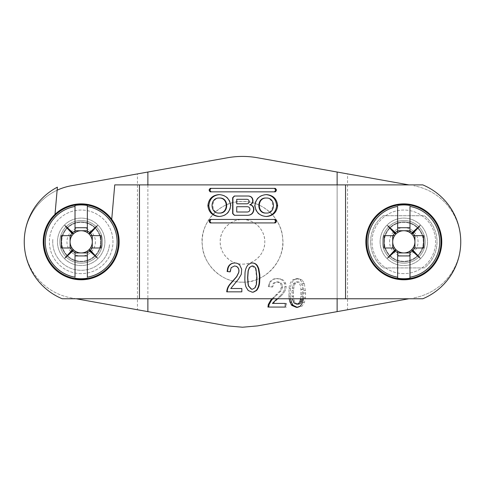 <?xml version="1.0" encoding="UTF-8"?>
<svg xmlns="http://www.w3.org/2000/svg" width="485" height="485" viewBox="0 0 485 485"><rect width="100%" height="100%" fill="white"/><g stroke="black" fill="none" stroke-linecap="round" stroke-linejoin="round"><path stroke-width="0.36" stroke-dasharray="2.42 1.82" d="M383.993 247.999L394.584 247.999M397.645 232.6L397.645 206.458M409.983 206.458L409.983 232.6M409.983 251.06L409.983 277.202M397.645 277.202L397.645 251.06M394.584 235.661L383.993 235.661M423.635 235.661L413.044 235.661M423.635 247.999L413.044 247.999M423.266 241.827A19.455 19.455 0 0 0 403.817 222.379A19.455 19.455 0 0 0 384.362 241.827A19.455 19.455 0 0 0 403.817 261.282A19.455 19.455 0 0 0 423.266 241.827A19.455 19.455 0 0 1 403.817 261.282A19.455 19.455 0 0 1 384.362 241.827A19.455 19.455 0 0 1 403.817 222.379A19.455 19.455 0 0 1 423.266 241.827A19.455 19.455 0 0 1 403.817 261.282A19.455 19.455 0 0 1 384.362 241.827A19.455 19.455 0 0 1 403.817 222.379A19.455 19.455 0 0 1 423.266 241.827M380.094 241.827A23.723 23.723 0 0 0 403.817 265.556A23.723 23.723 0 0 0 427.54 241.827A23.723 23.723 0 0 0 403.817 218.104A23.723 23.723 0 0 0 380.094 241.827A23.723 23.723 0 0 1 403.817 218.104A23.723 23.723 0 0 1 427.54 241.827A23.723 23.723 0 0 1 403.817 265.556A23.723 23.723 0 0 1 380.094 241.827M389.582 241.827A14.235 14.235 0 0 1 403.817 227.598A14.235 14.235 0 0 1 418.052 241.827A14.235 14.235 0 0 1 403.817 256.062A14.235 14.235 0 0 1 389.582 241.827M101.007 235.661L90.416 235.661M87.355 251.06L87.355 277.202M75.017 277.202L75.017 251.06M75.017 232.6L75.017 206.458M87.355 206.458L87.355 232.6M90.416 247.999L101.007 247.999M61.365 247.999L71.956 247.999M61.365 235.661L71.956 235.661M61.734 241.827A19.455 19.455 0 0 0 81.183 261.282A19.455 19.455 0 0 0 100.637 241.827A19.455 19.455 0 0 0 81.183 222.379A19.455 19.455 0 0 0 61.734 241.827A19.455 19.455 0 0 1 81.183 222.379A19.455 19.455 0 0 1 100.637 241.827A19.455 19.455 0 0 1 81.183 261.282A19.455 19.455 0 0 1 61.734 241.827A19.455 19.455 0 0 1 81.183 222.379A19.455 19.455 0 0 1 100.637 241.827A19.455 19.455 0 0 1 81.183 261.282A19.455 19.455 0 0 1 61.734 241.827M104.905 241.827A23.723 23.723 0 0 0 81.183 218.104A23.723 23.723 0 0 0 57.46 241.827A23.723 23.723 0 0 0 81.183 265.556A23.723 23.723 0 0 0 104.905 241.827A23.723 23.723 0 0 1 81.183 265.556A23.723 23.723 0 0 1 57.46 241.827A23.723 23.723 0 0 1 81.183 218.104A23.723 23.723 0 0 1 104.905 241.827M95.418 241.827A14.235 14.235 0 0 1 81.183 256.062A14.235 14.235 0 0 1 66.948 241.827A14.235 14.235 0 0 1 81.183 227.598A14.235 14.235 0 0 1 95.418 241.827M271.988 298.766L279.966 290.867L281.639 286.496L280.281 283.173L276.856 281.882L273.394 283.046L271.776 286.993A95.842 2.764 5.5 0 0 268.284 286.629L269.054 286.629A98.661 2.764 -174.7 0 1 272.649 286.993L274.322 283.046L277.887 281.882L281.415 283.173L282.816 286.496L281.094 290.867L272.873 298.766M271.776 286.993L272.649 286.993M268.284 286.629L269.048 283.337C270.503 280.336 272.855 278.766 276.086 278.632L279.772 278.99C281.894 279.669 283.422 281.088 284.349 283.246L284.931 286.459L284.356 289.8L282.694 292.892L280.281 295.692L281.403 295.704M281.415 295.692L283.901 292.892L285.61 289.8L286.205 286.459L285.604 283.246C284.646 281.088 283.076 279.669 280.894 278.99L277.093 278.632C273.764 278.766 271.345 280.336 269.842 283.337L269.054 286.629M111.732 219.299L114.745 184.894L147.876 184.894L147.876 298.766L147.876 184.894L337.123 184.894L337.123 298.766L422.793 298.766A61.68 61.68 0 0 0 422.793 184.894L337.123 184.894L337.123 298.766L62.207 298.766A61.68 61.68 0 0 1 57.394 187.149L55.011 214.34M242.5 264.131C254.273 264.555 265.222 253.588 264.798 241.827C265.222 230.072 254.273 219.105 242.5 219.529C230.733 219.105 219.772 230.072 220.202 241.827C219.772 253.588 230.733 264.555 242.5 264.131A22.298 22.298 0 0 0 264.798 241.827A22.298 22.298 0 0 0 242.5 219.529A22.298 22.298 0 0 0 220.202 241.827A22.298 22.298 0 0 0 242.5 264.131M280.251 295.723L276.589 299.142L277.614 299.142L281.385 295.723M297.366 307.393L301.991 306.205L304.41 302.501L305.398 297.784L305.617 293.025L304.38 283.561A15.665 12.355 -89 0 0 304.325 283.404L301.997 279.839L298.166 278.602L294.001 279.997C291.903 282.046 290.721 284.786 290.454 288.205A29.197 25.359 -89.9 0 0 290.436 288.357L290.297 296.068L288.902 296.068L289.042 288.357A30.021 26.075 90.1 0 1 289.06 288.205C289.315 284.786 290.46 282.046 292.497 279.997L296.541 278.602L300.263 279.839L302.525 283.404A15.902 12.543 90.9 0 1 302.579 283.561L303.731 290.527L303.446 298.766M288.902 296.068A35.55 30.973 -90 0 0 288.908 296.171L289.199 298.766M242.5 282.161A40.328 40.328 0 0 1 202.172 241.827A40.328 40.328 0 0 1 242.5 201.499A40.328 40.328 0 0 1 282.828 241.827A40.328 40.328 0 0 1 242.5 282.161C223.015 283.137 203.185 265.083 202.33 245.434C199.038 223.7 220.172 200.238 242.5 201.499C262.003 200.535 281.809 218.571 282.67 238.226C285.956 259.972 264.84 283.41 242.5 282.161M242.5 327.229L257.571 325.89L347.551 309.757L347.551 173.903L257.571 157.77C247.526 155.982 237.474 155.982 227.429 157.77L137.449 173.903L137.449 309.757L227.429 325.89L242.5 327.229M347.551 309.757L408.879 298.766M408.879 184.894L347.551 173.903M413.863 297.869A56.933 56.933 0 0 0 413.863 185.791A56.933 56.933 0 0 1 413.863 297.869M403.817 261.754A19.927 19.927 0 0 0 423.745 241.827A19.927 19.927 0 0 0 403.817 221.906A19.927 19.927 0 0 0 383.89 241.827A19.927 19.927 0 0 0 403.817 261.754A19.927 19.927 0 0 0 423.745 241.827A19.927 19.927 0 0 0 403.817 221.906A19.927 19.927 0 0 0 383.89 241.827A19.927 19.927 0 0 0 403.817 261.754M403.817 273.619A31.786 31.786 0 0 1 372.025 241.827A31.786 31.786 0 0 1 403.817 210.041A31.786 31.786 0 0 1 435.603 241.827A31.786 31.786 0 0 1 403.817 273.619A31.786 31.786 0 0 1 372.025 241.827A31.786 31.786 0 0 1 403.817 210.041A31.786 31.786 0 0 1 435.603 241.827A31.786 31.786 0 0 1 403.817 273.619M137.449 173.903L71.137 185.791A56.933 56.933 0 0 0 71.137 297.869L137.449 309.757M76.121 298.766L71.137 297.869A56.933 56.933 0 0 1 24.25 241.869M57.121 190.229A56.933 56.933 0 0 0 24.25 241.791M81.183 261.754A19.927 19.927 0 0 0 101.11 241.827A19.927 19.927 0 0 0 81.183 221.906A19.927 19.927 0 0 0 61.255 241.827A19.927 19.927 0 0 0 81.183 261.754A19.927 19.927 0 0 0 101.11 241.827A19.927 19.927 0 0 0 81.183 221.906A19.927 19.927 0 0 0 61.255 241.827A19.927 19.927 0 0 0 81.183 261.754M81.183 273.619A31.786 31.786 0 0 1 49.397 241.827A31.786 31.786 0 0 1 81.183 210.041A31.786 31.786 0 0 1 112.975 241.827A31.786 31.786 0 0 1 81.183 273.619A31.786 31.786 0 0 1 49.397 241.827A31.786 31.786 0 0 1 81.183 210.041A31.786 31.786 0 0 1 112.975 241.827A31.786 31.786 0 0 1 81.183 273.619M276.856 281.882L277.887 281.882M272.412 303.416L273.31 303.416L277.614 299.142M285.259 303.416L286.544 303.416L285.259 303.416M286.544 307.066L285.259 307.066L286.544 307.066L286.544 303.416M276.929 278.602L277.96 278.602M284.931 286.459L286.205 286.459M277.729 298.136L278.79 298.136M268.69 307.066L267.932 307.066M274.546 296.42L275.51 296.42M281.639 286.496L282.816 286.496M290.194 293.025L288.805 293.025M298.166 278.602L296.541 278.602M305.617 293.025L303.78 293.025M298.166 307.435L296.541 307.435M290.297 296.068A34.532 30.088 -90 0 0 290.303 296.171L290.6 298.766M298.166 304.15L295.48 302.876C294.183 301.173 293.534 299.045 293.546 296.481A27.609 23.51 90 0 1 293.54 296.377L293.492 290.582L294.116 285.841L295.571 282.973L298.129 281.882L298.906 281.967C301.506 283.276 302.737 285.804 302.598 289.539A32.707 25.844 90 0 1 302.61 289.648L302.682 294.807A33.665 26.56 90 0 1 302.598 296.608L302.373 298.766M300.633 298.766L300.845 296.608A34.665 27.348 -90 0 0 300.93 294.807L300.858 289.648A33.671 26.602 90 0 0 300.852 289.539C300.985 285.804 299.785 283.276 297.263 281.967L296.511 281.882L294.025 282.973L292.613 285.841L292.006 290.582L292.049 296.377A28.415 24.201 90 0 0 292.061 296.481L292.297 298.766M300.949 293.019L302.701 293.019M291.958 293.019L293.437 293.019M293.352 283.834L294.88 283.834M296.511 281.882L298.129 281.882M230.769 288.514L238.681 279.002L241.324 274.322L241.712 269.29L239.899 265.21C238.559 263.676 236.874 262.943 234.849 263.003L234.734 263.009M230.035 271.836A103.214 1.758 7.3 0 0 230.375 271.879L231.478 267.653L234.74 265.962M241.851 291.843L241.851 288.514M275.28 222.936L210.248 222.936M210.248 219.456L275.28 219.456M266.101 194.618L265.55 194.618C259.239 195.225 255.595 198.765 254.625 205.24L254.625 205.864C255.589 212.333 259.233 215.873 265.55 216.48L266.198 216.48L265.55 216.48M265.78 198.038C274.892 197.571 274.892 213.533 265.78 213.067M254.625 205.864L254.964 205.864M254.964 205.24L254.625 205.24M234.346 196.019L248.55 196.019M247.95 215.285L234.346 215.285M247.459 206.713L247.32 206.713C248.775 206.859 249.569 207.677 249.708 209.174L249.708 209.55C249.569 211.042 248.775 211.86 247.32 212.006L247.459 212.006M236.735 212.006L247.32 212.006M236.892 212.006L236.735 206.713M247.32 206.713L236.892 206.713M236.735 203.809L246.98 203.809M236.892 203.809L236.735 199.299M246.98 199.299L236.892 199.299M246.859 199.299C248.144 199.426 248.853 200.153 248.981 201.487L248.981 201.621C248.853 202.948 248.15 203.676 246.859 203.809M210.248 188.368L275.28 188.368M275.28 191.854L210.248 191.854M219.432 216.48L219.978 216.48C226.295 215.88 229.938 212.339 230.915 205.864L230.915 205.24C229.945 198.771 226.301 195.231 219.978 194.618L219.341 194.618L219.978 194.618M219.741 213.067C210.623 213.533 210.623 197.571 219.741 198.038M230.915 205.24L230.587 205.24M230.587 205.864L230.915 205.864M52.719 241.827A28.47 28.47 0 0 1 52.829 239.347A28.47 28.47 0 0 0 79.94 270.272A28.47 28.47 0 0 0 109.543 244.313A28.47 28.47 0 0 1 79.94 270.272A28.47 28.47 0 0 1 52.719 241.827M370.601 241.827A33.21 33.21 0 0 1 383.271 215.734L424.357 215.734A33.21 33.21 0 0 1 424.357 267.926L383.271 267.926A33.21 33.21 0 0 1 370.601 241.827A33.21 33.21 0 0 0 383.271 267.926L424.357 267.926A33.21 33.21 0 0 0 424.357 215.734L383.271 215.734A33.21 33.21 0 0 0 370.601 241.827M244.846 279.984L245.246 284.452A26.16 26.141 87.5 0 0 245.307 284.762L245.828 286.823L248.059 290.539L252.339 292.212M244.779 279.984L244.792 277.62M252.242 263.009L250.933 263.106L247.981 264.713C246.168 266.999 245.161 269.775 244.955 273.043A35.29 35.278 90.9 0 0 244.943 273.182L244.731 277.62M251.988 265.962L255.613 269.06L256.553 277.608L256.056 284.477L254.74 287.763L252.158 289.254M256.947 277.608L256.553 277.608M230.375 271.879L230.035 271.879M227.168 291.843L226.737 291.843M425.163 241.827A21.352 21.352 0 0 0 403.817 220.481A21.352 21.352 0 0 0 382.465 241.827A21.352 21.352 0 0 0 403.817 263.179A21.352 21.352 0 0 0 425.163 241.827A21.352 21.352 0 0 1 403.817 263.179A21.352 21.352 0 0 1 382.465 241.827A21.352 21.352 0 0 1 403.817 220.481A21.352 21.352 0 0 1 425.163 241.827M59.837 241.827A21.352 21.352 0 0 0 81.183 263.179A21.352 21.352 0 0 0 102.535 241.827A21.352 21.352 0 0 0 81.183 220.481A21.352 21.352 0 0 0 59.837 241.827A21.352 21.352 0 0 1 81.183 220.481A21.352 21.352 0 0 1 102.535 241.827A21.352 21.352 0 0 1 81.183 263.179A21.352 21.352 0 0 1 59.837 241.827M269.842 283.337L269.048 283.337M277.093 278.632L276.086 278.632M274.322 283.046L273.394 283.046M280.894 278.99L279.772 278.99M285.604 283.246L284.349 283.246M285.61 289.8L284.356 289.8M283.901 292.892L282.694 292.892M274.522 301.925L273.588 301.925M274.267 297.463L273.34 297.463M277.426 294.704L276.414 294.704M281.094 290.867L279.966 290.867M282.737 287.399L281.561 287.399M281.415 283.173L280.281 283.173M278.875 281.961L277.814 281.961M290.436 288.357L289.042 288.357M290.454 288.205L289.06 288.205M294.001 279.997L292.497 279.997M297.075 278.675L295.486 278.675M301.997 279.839L300.263 279.839M304.325 283.404L302.525 283.404M304.38 283.561L302.579 283.561M305.568 290.527L303.731 290.527M305.398 297.784L303.561 297.784M304.41 302.501L302.604 302.501M301.991 306.205L300.263 306.205M290.303 296.171L288.908 296.171M302.61 289.648L300.858 289.648M302.598 289.539L300.852 289.539M302.682 294.807L300.93 294.807M302.598 296.608L300.845 296.608M295.48 302.876L293.934 302.876M293.546 296.481L292.061 296.481M293.54 296.377L292.049 296.377M293.492 290.66L292.006 290.66M293.492 290.582L292.006 290.582M293.71 287.993L292.219 287.993M294.116 285.841L292.613 285.841M295.571 282.973L294.025 282.973M298.906 281.967L297.263 281.967M256.456 270.818L256.074 270.818M255.983 269.06L255.613 269.06M256.85 281.027L256.462 281.027M256.85 281.088L256.456 281.088M256.438 284.477L256.056 284.477M255.086 287.763L254.74 287.763M231.169 267.653L231.478 267.653"/><path stroke-width="0.73" d="M392.711 247.999L392.711 241.827A11.1 11.1 0 0 1 397.645 232.6L397.645 230.933A12.519 12.519 0 0 0 395.378 232.576L395.966 233.976L387.57 225.586A52.186 1.643 42.5 0 1 395.378 232.576M397.645 230.933L397.645 206.458A35.902 35.902 0 0 0 397.645 277.202L397.645 251.06A11.1 11.1 0 0 1 392.711 241.827L392.711 235.661M394.584 247.999L383.993 247.999A52.065 23.225 90 0 1 383.993 235.661L392.923 235.661A12.519 12.519 0 0 1 394.566 233.394A52.186 1.643 -132.5 0 1 387.57 225.586M397.645 252.727A12.519 12.519 0 0 1 395.378 251.078A52.186 1.643 137.5 0 1 387.57 258.075A52.186 1.643 -47.5 0 1 394.566 250.266A12.519 12.519 0 0 1 392.923 247.999M392.923 235.661L394.584 235.661M395.966 233.976L394.566 233.394M397.645 230.727L409.983 230.727M397.645 227.72L409.983 227.72M409.983 230.933L409.983 232.6A11.1 11.1 0 0 1 413.044 235.661L423.635 235.661A52.065 23.225 -90 0 1 423.635 247.999L414.711 247.999A12.519 12.519 0 0 1 413.068 250.266A52.186 1.643 47.5 0 1 420.058 258.075A52.186 1.643 -137.5 0 1 412.25 251.078A12.519 12.519 0 0 1 409.983 252.727L409.983 277.202A35.902 35.902 0 0 0 409.983 206.458L409.983 230.933A12.519 12.519 0 0 1 412.25 232.576A52.186 1.643 -42.5 0 1 420.058 225.586A52.186 1.643 132.5 0 1 413.068 233.394A12.519 12.519 0 0 1 414.711 235.661M413.068 233.394L411.668 233.976L412.25 232.576M412.25 251.078L411.668 249.684L420.058 258.075M414.711 247.999L413.044 247.999A11.1 11.1 0 0 1 409.983 251.06L409.983 252.727M411.668 249.684L413.068 250.266M409.983 277.202L409.983 278.214L409.983 277.202M409.983 252.934L397.645 252.934M409.983 255.941L397.645 255.941M397.645 277.202L397.645 278.214L397.645 277.202M394.566 250.266L395.966 249.684L395.378 251.078M413.044 235.661A11.1 11.1 0 0 1 413.044 247.999M409.983 251.06A11.1 11.1 0 0 1 397.645 251.06M397.645 232.6A11.1 11.1 0 0 1 409.983 232.6M414.917 235.661L414.917 247.999M395.966 249.684L387.57 258.075M397.645 278.214A36.902 36.902 0 0 0 409.983 278.214M409.983 205.446A36.902 36.902 0 0 0 397.645 205.446M365.86 241.827A37.957 37.957 0 0 1 403.817 203.876A37.957 37.957 0 0 1 441.774 241.827A37.957 37.957 0 0 1 403.817 279.784A37.957 37.957 0 0 1 365.86 241.827M411.668 233.976L420.058 225.586M92.289 235.661L92.289 241.827A11.1 11.1 0 0 1 87.355 251.06L87.355 252.727A12.519 12.519 0 0 0 89.622 251.078L89.034 249.684L97.43 258.075A52.186 1.643 -137.5 0 1 89.622 251.078M87.355 252.727L87.355 277.202A35.902 35.902 0 0 0 87.355 206.458L87.355 232.6A11.1 11.1 0 0 1 92.289 241.827L92.289 247.999M90.416 235.661L101.007 235.661A52.065 23.225 -90 0 1 101.007 247.999L92.077 247.999A12.519 12.519 0 0 1 90.434 250.266A52.186 1.643 47.5 0 1 97.43 258.075M87.355 230.933A12.519 12.519 0 0 1 89.622 232.576A52.186 1.643 -42.5 0 1 97.43 225.586A52.186 1.643 132.5 0 1 90.434 233.394A12.519 12.519 0 0 1 92.077 235.661M92.077 247.999L90.416 247.999M89.034 249.684L90.434 250.266M87.355 252.934L75.017 252.934M87.355 255.941L75.017 255.941M75.017 252.727L75.017 251.06A11.1 11.1 0 0 1 71.956 247.999L61.365 247.999A52.065 23.225 90 0 1 61.365 235.661L70.289 235.661A12.519 12.519 0 0 1 71.932 233.394A52.186 1.643 -132.5 0 1 64.942 225.586A52.186 1.643 42.5 0 1 72.75 232.576A12.519 12.519 0 0 1 75.017 230.933L75.017 206.458A35.902 35.902 0 0 0 75.017 277.202L75.017 252.727A12.519 12.519 0 0 1 72.75 251.078A52.186 1.643 137.5 0 1 64.942 258.075A52.186 1.643 -47.5 0 1 71.932 250.266A12.519 12.519 0 0 1 70.289 247.999M71.932 250.266L73.332 249.684L72.75 251.078M72.75 232.576L73.332 233.976L64.942 225.586M70.289 235.661L71.956 235.661A11.1 11.1 0 0 1 75.017 232.6L75.017 230.933M73.332 233.976L71.932 233.394M75.017 206.458L75.017 205.446L75.017 206.458M75.017 230.727L87.355 230.727M75.017 227.72L87.355 227.72M87.355 206.458L87.355 205.446L87.355 206.458M90.434 233.394L89.034 233.976L89.622 232.576M71.956 247.999A11.1 11.1 0 0 1 71.956 235.661M75.017 232.6A11.1 11.1 0 0 1 87.355 232.6M87.355 251.06A11.1 11.1 0 0 1 75.017 251.06M70.082 247.999L70.082 235.661M89.034 233.976L97.43 225.586M87.355 205.446A36.902 36.902 0 0 0 75.017 205.446M75.017 278.214A36.902 36.902 0 0 0 87.355 278.214M119.14 241.827A37.957 37.957 0 0 1 81.183 279.784A37.957 37.957 0 0 1 43.226 241.827A37.957 37.957 0 0 1 81.183 203.876A37.957 37.957 0 0 1 119.14 241.827M73.332 249.684L64.942 258.075M337.123 298.766L337.123 311.631L257.571 325.89L242.5 327.229L227.429 325.89L147.876 311.631L147.876 298.766M147.876 184.894L147.876 172.029L227.429 157.77C237.474 155.976 247.526 155.976 257.571 157.77L337.123 172.029L337.123 184.894M273.31 303.416L285.259 303.416L285.259 307.066L267.932 307.066L268.296 304.538L270.751 300.13L271.988 298.766M285.259 303.416L272.412 303.416L277.014 298.766M303.446 298.766L302.604 302.501L300.263 306.205L296.541 307.435L291.788 305.411L289.994 302.113L289.199 298.766M408.879 298.766L337.123 311.631M337.123 172.029L408.879 184.894M57.121 190.229A56.933 56.933 0 0 1 71.137 185.791L147.876 172.029M147.876 311.631L76.121 298.766M285.259 307.066L268.69 307.066L269.072 304.538L271.6 300.13L270.751 300.13M272.873 298.766L271.6 300.13M268.296 304.538L269.072 304.538M290.6 298.766L291.418 302.113L292.661 304.689L293.267 305.411L297.366 307.393M292.661 304.689L291.2 304.689M302.373 298.766L301.579 301.7C300.815 303.246 299.675 304.059 298.166 304.15L296.541 304.15C298.008 304.059 299.112 303.246 299.863 301.7L300.633 298.766M292.297 298.766L293.934 302.876L296.541 304.15M234.849 263.003L234.031 263.046C230.939 263.458 228.944 265.234 228.047 268.369L227.526 271.509A103.214 1.758 7.3 0 0 230.035 271.836M241.833 291.843L226.737 291.843C226.95 288.921 228.023 286.368 229.951 284.186L236.51 276.759A28.742 28.385 -65.4 0 0 236.625 276.614L238.693 272.467L238.881 270.927C238.905 268.89 238.05 267.368 236.31 266.35L234.522 265.962L236.48 266.35C238.171 267.368 239.002 268.89 238.978 270.927L238.796 272.467L236.783 276.614A28.682 28.33 114 0 1 236.674 276.759L230.296 284.186C228.417 286.368 227.374 288.921 227.168 291.843L241.833 291.843L241.833 288.514L230.769 288.514L238.571 279.002L241.294 274.322L241.688 269.29L239.826 265.21C238.45 263.676 236.716 262.943 234.637 263.003L234.031 263.046M231.09 288.514L241.833 288.514M55.011 214.34L57.394 187.149A61.68 61.68 0 0 0 62.207 298.766L139.45 298.766L139.45 184.894L114.745 184.894L111.732 219.299M139.45 298.766L422.793 298.766A61.68 61.68 0 0 0 422.793 184.894L345.55 184.894L345.55 298.766M345.55 184.894L139.45 184.894M277.608 205.397L277.608 205.864C276.717 212.339 273.073 215.88 266.671 216.48L266.198 216.48C259.705 215.873 255.959 212.333 254.964 205.864L254.964 205.24C255.965 198.765 259.705 195.225 266.198 194.618L266.671 194.618C273.146 195.249 276.796 198.838 277.608 205.397L276.65 205.397C275.862 198.838 272.315 195.249 266.01 194.618M253.891 209.035L253.891 209.478C253.552 213.006 251.624 214.94 248.102 215.285L234.346 215.285L232.648 213.582L232.648 197.728L234.346 196.019L248.55 196.019C251.236 196.286 252.715 197.765 252.976 200.463L252.976 201.045C252.837 203.015 251.812 204.246 249.902 204.737L249.908 204.803C252.345 205.161 253.673 206.574 253.891 209.035L253.582 209.035C253.37 206.574 252.079 205.161 249.708 204.803L249.702 204.737C251.557 204.246 252.552 203.015 252.691 201.045L252.691 200.463C252.436 197.765 251 196.286 248.381 196.019M276.317 189.459L276.317 190.757L275.28 191.854L210.248 191.854L209.211 190.757L209.211 189.459L210.248 188.368L275.28 188.368L276.317 189.459L275.395 189.459L274.389 188.368M207.913 205.864L207.913 205.397C208.738 198.838 212.388 195.243 218.868 194.618L219.341 194.618C225.846 195.231 229.593 198.771 230.587 205.24L230.587 205.864C229.587 212.339 225.84 215.88 219.341 216.48L218.868 216.48C212.46 215.873 208.805 212.333 207.913 205.864L208.859 205.864C209.726 212.333 213.279 215.873 219.511 216.48M209.211 221.845L209.211 220.548L210.248 219.456L275.28 219.456L276.317 220.548L276.317 221.845L275.28 222.936L210.248 222.936L209.211 221.845L210.114 221.845L211.127 222.936M258.735 268.538A17.363 17.187 -88.2 0 1 258.796 268.732L259.778 274.534L259.305 274.534L258.353 268.732A17.715 17.533 91.8 0 0 258.293 268.538L257.165 266.01L257.577 266.01L258.735 268.538L258.293 268.538M252.073 292.212L253.243 292.109L256.268 290.418C258.008 288.108 258.978 285.368 259.172 282.191A34.568 34.12 89.8 0 0 259.184 282.052L259.396 277.62L259.869 277.62L259.778 274.534M259.869 277.62L259.651 282.052A33.653 33.222 -90.2 0 1 259.639 282.191C259.439 285.368 258.444 288.108 256.65 290.418L253.546 292.109L252.339 292.212L248.217 290.539L245.919 286.823L245.38 284.762A25.523 25.505 -92.6 0 1 245.325 284.452L244.84 279.906L245.01 273.182A34.362 34.344 -89.1 0 1 245.028 273.043C245.234 269.775 246.271 266.999 248.138 264.713L251.169 263.106L252.376 263.003C254.328 263.015 255.898 263.785 257.092 265.325L257.577 266.01M234.522 265.962L231.169 267.653L230.035 271.879A106.015 1.758 -172.9 0 1 227.101 271.509L227.647 268.369C228.562 265.234 230.611 263.458 233.788 263.046M209.211 220.548L210.114 220.548L210.114 221.845M274.389 222.936L275.395 221.845L275.395 220.548L274.389 219.456M211.127 219.456L210.114 220.548M275.395 220.548L276.317 220.548M276.317 221.845L275.395 221.845M277.608 205.864L276.65 205.864L276.65 205.397M266.01 216.48C272.237 215.88 275.783 212.339 276.65 205.864M266.435 213.067L265.78 213.067C256.541 213.533 256.541 197.571 265.78 198.038L266.435 198.038C256.935 197.571 256.935 213.533 266.435 213.067C275.801 213.533 275.801 197.571 266.435 198.038M247.95 215.285C251.375 214.94 253.249 213.006 253.582 209.478L253.582 209.035M234.57 196.019L232.915 197.728L232.915 213.582L234.57 215.285M236.735 206.713L247.459 206.713C248.95 206.859 249.769 207.677 249.908 209.174L249.908 209.55C249.769 211.042 248.95 211.86 247.459 212.006L236.735 212.006L236.735 206.713M246.98 203.809C248.308 203.676 249.035 202.948 249.163 201.621L249.163 201.487C249.029 200.153 248.302 199.426 246.98 199.299L236.735 199.299L236.735 203.809L246.98 203.809M276.317 190.757L275.395 190.757L275.395 189.459M211.127 188.368L210.114 189.459L210.114 190.757L211.127 191.854M274.389 191.854L275.395 190.757M210.114 190.757L209.211 190.757M209.211 189.459L210.114 189.459M219.511 194.618C213.206 195.243 209.659 198.838 208.859 205.397L208.859 205.864M219.105 198.038L219.741 198.038C228.993 197.571 228.993 213.533 219.741 213.067L219.105 213.067C228.617 213.533 228.617 197.571 219.105 198.038C209.732 197.571 209.732 213.533 219.105 213.067M259.305 274.534L259.396 277.62M257.165 266.01L256.698 265.325C255.534 263.785 254.007 263.015 252.103 263.003M252.424 289.254L251.333 289.145L248.55 286.138L248.084 284.386L247.605 277.608L248.09 270.812A20.412 20.376 -88.9 0 1 248.102 270.751L249.411 267.465L251.988 265.962L249.605 267.465L248.259 270.751A19.915 19.879 91.1 0 0 248.247 270.812L247.75 277.608L248.241 284.386L248.72 286.138L251.576 289.145L252.424 289.254L255.086 287.763L256.438 284.477L256.947 277.608L255.983 269.06C255.413 267.429 254.334 266.404 252.74 265.992L252.255 265.962M227.526 271.509L227.101 271.509M366.581 241.827A37.23 37.23 0 0 0 403.817 279.063A37.23 37.23 0 0 0 441.047 241.827A37.23 37.23 0 0 0 403.817 204.597A37.23 37.23 0 0 0 366.581 241.827M118.419 241.827A37.23 37.23 0 0 0 81.183 204.597A37.23 37.23 0 0 0 43.953 241.827A37.23 37.23 0 0 0 81.183 279.063A37.23 37.23 0 0 0 118.419 241.827M293.267 305.411L291.788 305.411M291.418 302.113L289.994 302.113M302.155 299.966L300.415 299.966M301.579 301.7L299.863 301.7M253.891 209.478L253.582 209.478M207.913 205.397L208.859 205.397M258.796 268.732L258.353 268.732M259.784 274.625L259.311 274.625M259.651 282.052L259.184 282.052M259.639 282.191L259.172 282.191M256.65 290.418L256.268 290.418M253.546 292.109L253.243 292.109M257.092 265.325L256.698 265.325M227.647 268.369L228.047 268.369M229.951 284.186L230.296 284.186"/></g></svg>
